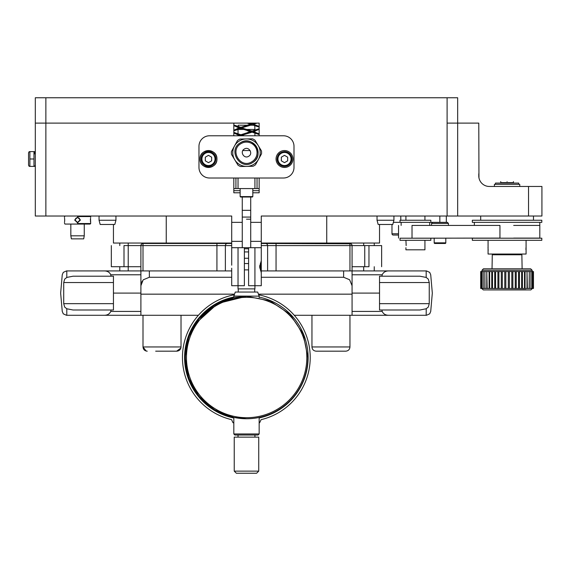 <?xml version="1.0" encoding="UTF-8"?>
<svg xmlns="http://www.w3.org/2000/svg" width="571" height="571" viewBox="0 0 571 571"><rect width="100%" height="100%" fill="white"/><g stroke="black" fill="none" stroke-linecap="round" stroke-linejoin="round"><path stroke-width="0.86" d="M231.705 243.053L166.24 243.053L166.24 216.024L231.705 216.024L231.705 222.355L242.261 222.355L231.705 222.355L231.705 241.362L242.261 241.362M259.155 190.678L252.817 190.678M240.148 190.678L233.817 190.678M379.529 224.467L379.529 243.053L326.733 243.053L326.733 216.024L261.268 216.024L261.268 222.355L250.712 222.355L261.268 222.355L261.268 247.7L248.599 247.7L248.599 285.714L261.268 285.714L261.268 272.681L259.655 266.707L261.268 260.733L261.268 247.7M261.268 243.053L326.733 243.053M113.443 224.467L113.443 243.053L166.24 243.053M233.817 178.009L233.817 192.791L240.148 192.791M252.817 192.791L259.155 192.791L259.155 178.009M261.268 216.024L528.539 216.024L528.539 186.46L489.34 186.46A10.556 10.556 -0 0 1 478.783 175.897L478.783 173.784M45.866 216.024L45.866 123.108L35.309 123.108L45.866 123.108L45.866 97.762L35.309 97.762L35.309 216.024L231.705 216.024M478.955 177.831L478.783 123.108L457.664 123.108L457.664 216.024M45.866 97.762L457.664 97.762L457.664 123.108L447.1 123.108L447.1 216.024M259.155 135.777L259.155 123.108L45.866 123.108L233.817 123.108L233.817 135.777M326.733 243.474L339.402 243.474L339.402 243.053M351.907 244.773L351.458 244.095A2.113 2.113 0 0 0 349.959 243.474L261.268 243.474L351.065 243.788L349.959 243.053M143.007 243.053L141.908 243.788L143.007 243.474L143.007 245.587L216.923 245.587L216.923 243.474L227.479 243.474A2.113 2.113 0 0 0 225.367 245.587L216.923 245.587L216.923 270.925M153.57 243.474L153.57 243.053M185.247 243.474L185.247 243.053L185.247 243.474L166.24 243.474M231.705 243.474L202.141 243.474L202.141 243.053M307.726 243.474L307.726 243.053M290.832 243.474L290.832 243.053M231.705 268.213L231.705 285.714L244.374 285.714L244.374 247.7L231.705 247.7L231.705 241.362M261.268 260.369L261.268 273.038M231.705 247.7L231.705 265.194M246.486 219.193L250.712 219.193L246.486 219.193M250.141 150.558L242.825 150.558M257.043 178.009L257.043 188.573L233.817 188.573M254.93 178.009L254.93 188.573M235.923 178.009L235.923 188.573M238.036 178.009L238.036 188.573M259.155 188.573L257.043 188.573M252.817 196.595L240.148 196.595L240.569 197.016L252.396 197.016L252.817 196.595L252.817 188.573M409.728 249.812L421.127 249.812M214.789 153.399A8.444 8.444 0 0 0 200.028 159.002A8.444 8.444 0 0 0 201.77 164.148M202.155 164.612A8.444 8.444 0 0 0 216.923 159.002A8.444 8.444 0 0 0 215.174 153.863M202.063 174.919A10.556 10.556 0 0 1 198.972 167.453L198.972 146.333A10.556 10.556 0 0 1 209.528 135.777L283.444 135.777A10.556 10.556 0 0 1 294.001 146.333L294.001 167.453A10.556 10.556 0 0 1 283.444 178.009L209.528 178.009A10.556 10.556 0 0 1 202.063 174.919M276.05 159.002A8.444 8.444 0 0 0 284.494 167.453A8.444 8.444 0 0 0 292.944 159.002A8.444 8.444 0 0 0 284.494 150.558A8.444 8.444 0 0 0 276.05 159.002M200.028 159.002C199.5 148.11 217.437 148.103 216.923 159.002C217.444 169.901 199.507 169.908 200.028 159.002M480.447 181.592L479.868 180.572M479.055 178.295L479.362 179.358M528.539 216.024L541.922 216.024L533.478 216.024L533.478 220.249M528.539 186.46L541.922 186.46L541.922 216.024M424.931 220.249L424.931 216.024M405.924 220.249L405.924 216.024M480.682 220.249L480.682 216.024L533.478 216.024M519.746 186.46L519.746 184.347L494.407 184.347L494.407 186.46M507.077 181.599C498.904 181.599 498.904 181.599 507.077 181.599C515.249 181.599 515.249 181.599 507.077 181.599M501.795 182.656L513.415 182.656L500.746 182.656L501.795 182.656L501.795 183.077M472.338 222.355L541.815 222.355L472.338 222.355L472.338 220.249L541.815 220.249L541.815 222.355M474.344 222.355L474.344 225.431L474.344 222.355M474.344 238.1L429.713 238.2M539.809 222.355L539.809 238.2L539.809 222.355M541.815 238.2L541.815 240.305L541.815 238.2L472.338 238.2L472.338 240.305L541.815 240.305L472.338 240.305L472.338 238.2M522.115 268.82L521.873 254.773L492.281 254.773L493.037 254.038L521.123 254.038L521.873 254.773L521.123 254.038L526.084 254.038L488.069 254.038L493.037 254.038L492.281 254.773L492.038 268.82M526.084 254.038L526.084 240.305M488.069 240.305L488.069 254.038M488.069 250.869L488.212 249.884M430.841 240.305L430.841 238.2L400.014 238.2L400.014 240.305L430.841 240.305L400.014 240.305M439.834 216.024L439.834 222.355L401.142 222.355L401.142 225.431M400.792 222.355L393.362 222.355L400.014 222.355L400.014 220.249L430.841 220.249L430.841 222.355L401.142 222.355M424.931 249.812L405.924 249.812L424.931 249.812L424.931 240.305M405.924 240.305L406.159 245.587M409.093 249.812L421.762 249.812L409.093 249.812M238.036 134.385L238.036 129.439L245.13 129.439M246.615 129.439L254.93 129.439L254.93 130.709M247.257 125.213L238.257 125.213L238.164 126.998M254.93 129.439L254.709 125.213L249.042 125.213M112.708 224.467L100.175 224.467L99.047 220.249L115.942 220.249L115.942 216.024M100.175 224.467L114.807 224.467L115.942 220.249M393.926 220.249L392.791 224.467L378.159 224.467L377.031 220.249L393.926 220.249L393.926 216.024M234.303 294.772A63.881 63.881 90 0 0 231.555 419.656L233.011 422.776L233.817 422.776M259.155 422.776L259.619 422.776L261.118 419.656A63.881 63.881 90 0 0 258.692 294.836M259.155 297.084A61.768 61.768 -90 0 1 259.155 417.936M233.817 417.993A61.768 61.768 -90 0 1 233.817 297.027M233.817 417.458L214.482 409.807L198.822 396.131L188.644 378.002L185.111 357.51L188.644 337.018L198.822 318.896L214.482 305.214L233.817 297.57A61.24 61.24 -90 0 0 233.817 417.458M185.397 357.51A61.24 61.24 -90 0 1 195.86 323.272L217.879 303.444L246.636 296.27L270.069 300.931L289.932 314.207L303.208 334.078L307.869 357.51A61.24 61.24 -90 0 1 246.636 418.75A61.24 61.24 -90 0 1 185.397 357.51M246.636 418.75L233.817 417.43A61.24 61.24 -90 0 1 233.817 297.57M259.155 297.562L259.155 296.142L233.817 296.142L233.817 297.598L246.729 296.27M259.155 433.96L258.099 435.016L234.874 435.016L233.817 433.96L259.155 433.96L259.155 417.458M196.745 323.864A60.183 60.183 90 0 0 212.997 407.416A60.183 60.183 90 0 0 296.542 391.156A60.183 60.183 90 0 0 280.29 307.612A60.183 60.183 90 0 0 196.745 323.864M237.151 292.045L238.25 292.045L238.25 288.876M254.723 288.876L254.723 292.045L257.678 292.045L235.295 292.045L233.825 296.071L259.155 296.142L257.678 292.045M238.036 247.7L238.036 288.876L254.93 288.876L254.93 247.7M244.374 258.256L248.599 258.256M258.734 437.122L234.238 437.122L234.238 471.125L258.734 471.125L258.734 437.122M234.238 471.125L236.351 473.238L256.622 473.238L258.734 471.125M244.374 248.756L248.599 248.756M244.374 247.7L248.599 247.7M242.261 217.08L250.712 217.08L250.712 210.321L242.261 210.321L242.261 217.08M248.599 251.925L244.374 251.925M84.251 224.068L84.251 235.816L70.84 235.816L70.84 224.068M70.84 235.816L71.375 238.856L83.709 238.856L84.251 235.816M64.552 218.093L64.716 220.049L64.552 218.093M64.552 221.998L64.709 220.049L64.552 221.998M77.542 223.532C60.59 223.532 60.59 223.532 77.542 223.532L90.682 223.532L90.525 218.122M77.542 222.804L74.687 220.049L77.542 217.287L80.404 220.049L77.542 222.804M77.542 216.559C60.59 216.559 60.59 216.559 77.542 216.559L90.682 216.559L90.682 217.287M90.396 219.271L90.368 220.199M90.425 221.184L90.518 221.926M64.402 222.811L64.937 224.068L90.147 224.068L90.682 223.532M79.954 220.049L77.542 222.462L75.129 220.049L75.914 218.265L77.777 217.644L79.148 218.243L80.383 220.049M79.419 218.522A2.412 2.412 0 0 0 78.27 217.744M76.671 217.794A2.412 2.412 0 0 0 75.65 218.55M75.286 219.2A2.412 2.412 0 0 0 75.129 220.049L74.687 220.049M254.288 165.597A15.096 15.096 0 0 0 255.465 164.812L258.506 159.302A13.725 13.725 0 0 1 246.751 166.397L253.039 166.268A15.096 15.096 0 0 0 254.288 165.597M237.986 165.147A15.096 15.096 0 0 0 240.462 166.518L246.751 166.397A13.725 13.725 0 0 1 234.731 159.759L237.986 165.147M231.426 151.543A15.096 15.096 0 0 0 231.483 154.377L234.731 159.759A13.725 13.725 0 0 1 234.467 146.04L231.426 151.543M239.927 139.067A15.096 15.096 0 0 0 237.507 140.53L234.467 146.04A13.725 13.725 0 0 1 246.222 138.946L239.927 139.067M254.987 140.195A15.096 15.096 0 0 0 252.51 138.824L246.222 138.946A13.725 13.725 0 0 1 258.235 145.576L254.987 140.195M261.539 153.792A15.096 15.096 0 0 0 261.489 150.965L258.235 145.576A13.725 13.725 0 0 1 258.506 159.302L261.539 153.792M252.489 162.614C265.686 155.49 252.939 134.371 240.484 142.729C227.287 149.852 240.027 170.972 252.489 162.614A11.613 11.613 0 0 0 256.429 146.668A11.613 11.613 0 0 0 240.484 142.729M251.939 161.707A10.556 10.556 0 0 0 255.523 147.211A10.556 10.556 0 0 0 241.026 143.628C229.028 150.109 240.612 169.309 251.939 161.707M244.302 149.052C248.835 146.012 253.467 153.692 248.67 156.283C244.138 159.323 239.506 151.643 244.302 149.052M255.465 123.108L252.118 123.721L255.523 123.108M259.155 127.083L254.166 124.913L252.168 124.678M252.146 131.152L254.166 130.916L259.155 128.746M259.155 134.513L254.166 132.336L252.168 132.101M237.65 135.777L240.198 135.341L238.55 135.134L233.817 133.029M240.898 134.82L244.631 134.057L248.071 132.308L250.876 131.63L248.071 130.952L244.631 129.203L240.876 128.432M233.817 130.231L238.55 128.118L240.198 127.911L238.55 127.711L233.817 125.599M240.898 127.397L244.631 126.626L248.071 124.878L250.876 124.2L247.143 123.108M252.318 132.101L254.502 132.336L259.155 134.442M259.155 128.81L254.502 130.916L252.518 131.152M252.318 124.678L254.502 124.913L259.155 127.019M255.822 123.108L252.518 123.729M247.543 123.108L251.254 124.2L248.471 124.878L245.03 126.626L241.083 127.397M233.817 125.534L238.885 127.711L240.562 127.911L238.885 128.118L233.817 130.295M241.226 128.432L245.03 129.203L248.471 130.952L251.254 131.63L248.471 132.308L245.03 134.057L241.083 134.82M233.817 132.957L238.885 135.134L240.562 135.341L237.964 135.777M259.155 129.374L253.396 131.63L259.155 133.878M257.086 123.108L253.396 124.2L259.155 126.455M233.817 130.331L240.612 127.911L233.817 125.499M238.014 135.777L240.612 135.341L233.817 132.922M248.806 123.108L252.346 123.729L255.879 123.108M233.817 124.97L241.09 127.397L251.304 124.2L247.586 123.108M234.538 123.108L233.817 123.436M259.155 126.983L252.346 124.678L241.562 127.911L252.346 131.152L259.155 128.846M233.817 132.393L241.09 134.82L251.304 131.63L241.09 128.432L233.817 130.859M259.155 134.406L252.346 132.101L241.562 135.341L244.145 135.777M233.817 133.064L240.148 135.341L237.593 135.777M233.817 125.641L240.148 127.911L233.817 130.188M247.093 123.108L250.826 124.2L240.619 127.397M251.882 124.678L259.155 127.119M259.155 128.711L251.882 131.152M240.619 128.432L250.826 131.63L240.619 134.82M251.882 132.101L259.155 134.549M482.623 288.455L532.422 288.455L530.83 289.932L487.777 289.932M532.422 288.455L533.457 288.455L533.457 271.56L531.787 271.56M481.824 288.455L483.387 288.455M531.936 288.455L532.693 288.455M532.222 288.455L533.093 288.455L533.093 271.56M531.53 288.455L532.243 288.455L532.243 271.56M530.366 288.455L530.93 288.455L530.93 271.56M530.93 288.455L529.288 288.455L529.288 271.56L530.366 271.56M527.012 288.455L527.012 271.56L527.368 288.455L529.174 288.455L529.288 271.56M528.753 288.455L529.174 288.455M526.698 288.455L525.063 288.455L525.063 271.56L526.712 271.56M495.657 288.455L497.912 288.455L497.912 271.56L498.897 271.56L498.911 288.455L501.288 288.455L501.288 271.56L502.33 271.56L502.33 288.455L504.778 288.455L504.778 271.56L505.842 271.56L505.842 288.455L508.311 288.455L508.311 271.56L509.375 271.56L509.375 288.455L511.823 288.455L511.823 271.56L512.865 271.56L512.865 288.455L515.256 288.455L515.242 271.56L516.241 271.56L516.241 288.455L518.554 288.455L518.554 271.56L519.446 271.56L519.446 288.455L521.651 288.455L521.651 271.56L522.401 271.56L522.401 288.455L524.492 288.455L524.492 271.56L525.063 271.56M492.616 288.455L494.714 288.455L494.714 271.56L495.599 271.56L495.599 288.455M489.861 288.455L491.752 288.455L491.752 271.56L492.502 271.56L492.502 288.455M487.463 288.455L489.097 288.455L489.097 271.56L489.668 271.56L489.668 288.455M485.4 288.455L486.785 288.455L486.785 271.56L487.142 288.455M483.787 288.455L484.872 288.455L484.872 271.56L484.979 288.455M482.367 288.455L481.082 288.455L481.06 271.56L482.367 271.56M482.217 288.455L481.467 288.455M480.696 288.455L480.696 271.56L481.06 271.56M482.623 271.56L483.387 271.56M483.787 271.56L484.872 271.56M485.4 271.56L486.785 271.56M487.441 271.56L489.097 271.56M490.111 271.56L491.752 271.56M493.087 271.56L494.714 271.56M496.342 271.56L497.912 271.56M498.897 288.455L498.897 271.56L501.288 271.56M502.33 288.455L502.33 271.56L504.778 271.56M505.842 271.56L508.311 271.56M509.375 271.56L511.823 271.56L511.823 288.455M512.865 271.56L515.242 271.56L515.242 288.455M516.241 271.56L517.811 271.56M519.446 271.56L521.537 271.56M522.401 271.56L524.292 271.56M527.368 271.56L528.753 271.56M530.766 271.56L531.53 271.56M532.329 288.455L533.457 288.455M531.787 288.455L533.093 288.455M530.766 288.455L532.243 288.455M481.91 271.56L481.91 288.455L481.06 288.455M485.964 268.82L530.687 268.82L532.165 270.276L532.186 271.56M532.165 270.276L481.988 270.276L481.974 271.56M412.019 238.1L412.019 225.431C394.468 225.431 394.468 225.431 412.019 225.431L499.946 225.431L499.946 238.1L401.142 238.2M513.679 238.1L539.809 238.1L539.809 225.431L513.679 225.431M260.426 263.195L260.426 270.219L260.426 263.195M33.974 151.615L29.878 151.615L29.878 166.397L33.974 166.397L33.974 151.615L34.531 153.849M29.878 159.002L33.974 159.002M29.221 151.615L28.55 152.778L28.55 165.233L29.221 166.397M28.55 162.171L28.55 155.84M396.452 235.031L393.255 235.031A1.27 1.27 0 0 1 391.984 233.76L398.529 233.76M393.255 235.031L398.529 235.031M445.801 242.839A0.635 0.635 0 0 1 445.166 243.474L434.817 243.474A0.635 0.635 0 0 1 434.181 242.839L445.801 242.839L445.801 238.1M438.464 243.474L436.943 243.474M487.969 247.7C487.969 250.169 487.969 250.169 487.969 247.7C487.969 250.169 487.969 250.169 487.969 247.7C487.969 245.23 487.969 245.23 487.969 247.7C487.969 245.23 487.969 245.23 487.969 247.7M525.977 247.7L525.92 249.627M518.689 184.347L518.689 183.077L495.464 183.077L495.464 184.347M277.106 159.002C277.542 154.513 280.004 152.05 284.494 151.615A7.394 7.394 0 0 1 291.888 159.002A7.394 7.394 0 0 1 284.494 166.397A7.394 7.394 0 0 1 277.106 159.002C277.542 154.513 280.004 152.05 284.494 151.615A7.394 7.394 0 0 1 291.888 159.002A7.394 7.394 0 0 1 284.494 166.397A7.394 7.394 0 0 1 277.106 159.002M287.663 157.175L287.663 160.836L284.494 162.664L281.332 160.836L281.332 157.175L284.494 155.348L287.663 157.175M215.867 159.002C215.424 163.492 212.962 165.961 208.472 166.397A7.394 7.394 0 0 1 201.085 159.002A7.394 7.394 0 0 1 208.472 151.615A7.394 7.394 0 0 1 215.867 159.002C215.424 163.492 212.962 165.961 208.472 166.397A7.394 7.394 0 0 1 201.085 159.002A7.394 7.394 0 0 1 208.472 151.615A7.394 7.394 0 0 1 215.867 159.002M205.303 160.836L205.303 157.175L208.472 155.348L211.641 157.175L211.641 160.836L208.472 162.664L205.303 160.836M400.792 220.249L400.792 216.024M448.435 225.431L448.435 223.411L431.54 223.411L431.54 225.431M448.435 223.411L447.378 222.355L432.597 222.355L431.54 223.411M141.908 243.788L141.18 244.531M364.748 245.587L368.966 245.587L368.966 266.707C385.311 266.707 385.311 266.707 368.966 266.707L364.748 266.707L364.748 245.587L349.959 245.587L349.959 243.474L350.844 243.667M111.331 245.587L111.331 266.707L124 266.707L124 245.587C107.655 245.587 107.655 245.587 124 245.587L128.225 245.587L128.225 266.707L140.894 266.707M225.367 270.925L225.367 245.587A2.113 2.113 0 0 1 227.479 243.474L143.007 243.474A2.113 2.113 0 0 0 140.894 245.587L128.225 245.587L128.225 243.053M368.966 245.587L381.635 245.587L381.635 266.707M113.443 293.101L113.443 309.996L73.024 309.996L66.793 308.768L64.659 307.048L63.716 303.658L63.716 282.545L64.659 279.155L66.793 277.435L73.024 276.207L113.443 276.207L113.443 293.101L140.894 293.101L140.894 285.714L143.121 279.997M142.293 281.06L141.237 283.33M124 266.707L128.225 266.707L128.225 270.925M364.748 266.707L352.071 266.707M143.371 279.74L149.345 277.263L149.345 270.925L231.705 270.925M198.408 315.278L66.457 315.278L63.281 313.836L62.253 311.423L60.647 293.101L62.253 274.787L63.281 272.374L66.457 270.925L103.772 270.925C107.205 270.825 109.539 272.11 110.774 274.787L140.894 274.787L140.894 270.925L140.894 294.158L234.524 294.158M258.449 294.158L352.071 294.158L352.071 270.925L426.508 270.925L429.692 272.374L430.72 274.787L432.318 293.101L430.72 311.423L429.692 313.836L426.508 315.278L389.194 315.278C385.775 315.385 383.441 314.1 382.192 311.423L381.985 309.996L379.529 309.996L379.529 276.207L419.942 276.207L426.173 277.435L428.307 279.155L429.249 282.545L429.249 303.658L428.307 307.048L426.173 308.768L419.942 309.996L381.985 309.996M261.268 277.263L343.628 277.263L349.602 279.74L352.071 285.714M231.705 277.263L149.345 277.263M149.345 270.925L140.894 270.925L140.894 245.587L143.007 245.587L143.007 270.925M343.628 277.263L343.628 270.925L389.194 270.925C385.782 270.818 383.448 272.103 382.192 274.787L381.985 276.207M276.05 270.925L276.05 243.474L265.494 243.474A2.113 2.113 0 0 1 267.606 245.587L261.268 245.587M266.985 244.095A2.113 2.113 0 0 0 265.494 243.474L261.268 243.474M352.071 245.587A2.113 2.113 0 0 0 351.458 244.095L352.071 245.587L352.071 270.925M267.606 270.925L267.606 245.587L349.959 245.587L349.959 270.925M343.628 270.925L261.268 270.925M352.071 294.158L352.071 315.278L294.258 315.278M140.894 315.278L79.654 315.278L140.894 315.278L140.894 294.158M141.515 244.095L141.058 244.788M329.231 351.179L316.177 351.179C313.607 350.922 312.201 349.516 311.952 346.954L349.959 346.954C349.709 349.516 348.303 350.922 345.74 351.179L329.231 351.179M337.29 351.179L345.74 351.179C348.303 350.922 349.709 349.516 349.959 346.954L349.959 315.278M337.247 351.179L324.621 351.179M181.021 315.278L181.021 346.954C180.771 349.516 179.365 350.922 176.796 351.179L155.676 351.179M166.154 351.179L155.933 351.179M180.871 348.06L176.639 351.179M352.071 293.101L379.529 293.101M352.071 315.278L389.194 315.278M379.529 282.545L429.249 282.545L429.242 282.188M426.173 315.278L426.237 308.74M140.894 270.925L103.772 270.925M110.981 309.996L110.774 311.423C109.525 314.1 107.191 315.385 103.772 315.278M110.774 274.787L110.981 276.207M457.664 123.108L447.1 123.108L447.1 97.762M250.712 241.362L261.268 241.362M259.791 268.099L259.791 265.315M284.494 165.554A6.545 6.545 0 0 1 277.949 159.002A6.545 6.545 0 0 1 284.494 152.457A6.545 6.545 0 0 1 291.046 159.002A6.545 6.545 0 0 1 284.494 165.554M208.472 152.457A6.545 6.545 0 0 1 215.017 159.002A6.545 6.545 0 0 1 208.472 165.554A6.545 6.545 0 0 1 201.927 159.002A6.545 6.545 0 0 1 208.472 152.457M231.705 245.587L225.367 245.587M180.964 347.632L181.021 346.954L143.007 346.954C143.257 349.516 144.663 350.922 147.232 351.179L146.718 351.144M352.071 311.423L382.192 311.423M379.529 303.658L429.249 303.658M352.071 274.787L382.192 274.787M426.173 277.435L426.173 270.925M140.894 311.423L110.774 311.423M66.793 315.278L66.793 308.768M66.793 277.435L66.793 270.925M113.443 303.658L63.716 303.658M113.443 282.545L63.716 282.545M242.261 197.016L242.261 247.7M250.712 197.016L250.712 247.7M240.148 196.595L240.148 188.573M119.782 243.053L119.782 245.587M119.782 266.707L119.782 270.925M363.691 243.053L363.691 245.587M363.691 266.707L363.691 270.925M374.248 243.053L374.248 245.587M374.248 266.707L374.248 270.925M500.746 181.599L500.746 182.656M513.415 181.599L513.415 182.656M512.358 182.656L512.358 183.077M429.713 222.355L429.713 225.431M405.924 247.7L405.924 249.812M238.036 135.655L238.036 135.027M254.93 135.777L254.93 132.551M254.93 131.901L254.93 131.351M238.136 127.626L238.1 128.211M238.071 128.86L238.036 129.439M99.047 220.249L99.047 216.024M377.031 220.249L377.031 216.024M233.817 433.96L233.817 417.43M238.036 435.016L238.036 437.122M254.93 435.016L254.93 437.122M64.937 216.024L64.402 217.28M90.147 216.024L90.682 216.559M481.738 288.455L483.323 289.932L525.891 289.711M483.223 288.455L483.223 271.56M507.077 268.82L483.401 268.82L481.988 270.276M398.529 238.1L398.529 225.431M248.599 263.538L244.374 263.538M248.599 269.876L244.374 269.876M35.309 152.778L34.638 151.615M35.309 165.233L34.638 166.397M391.984 233.76L391.984 224.467M434.181 242.839L434.181 238.1M446.329 222.355L446.329 216.024M311.952 315.278L311.952 346.954M143.007 315.278L143.007 346.954L146.133 351.029"/></g></svg>
